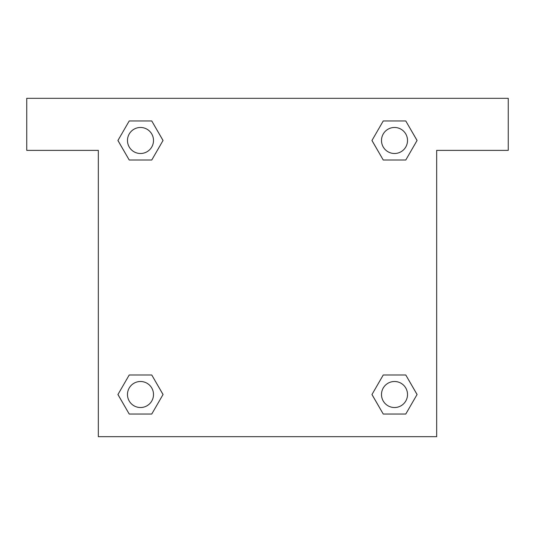 <?xml version="1.0" encoding="UTF-8"?>
<svg xmlns="http://www.w3.org/2000/svg" width="535" height="535" viewBox="0 0 535 535"><rect width="100%" height="100%" fill="white"/><g stroke="black" fill="none" stroke-linecap="round" stroke-linejoin="round"><path stroke-width="0.8" d="M389.594 160.005L405.784 160.005L383.241 160.005L371.945 140.504L383.241 120.97L405.784 120.97L417.053 140.491L405.784 160.005L383.241 160.005L389.594 160.005L383.241 160.005L374.574 145.038A162.667 162.667 0 0 1 374.627 145.085M383.241 414.03L405.784 414.03L383.241 414.03L371.972 394.509L383.241 374.995L405.784 374.995L417.079 394.496L405.784 414.03L383.241 414.03L371.945 394.529M145.406 160.005L129.216 160.005L151.759 160.005L129.216 160.005L117.921 140.504L129.216 120.97L151.759 120.97L163.028 140.491L151.759 160.005L145.406 160.005L151.759 160.005L160.426 145.038M145.406 374.995L129.216 374.995L151.759 374.995L163.055 394.496L151.759 414.03L129.216 414.03L117.947 394.509L129.216 374.995L151.759 374.995L145.406 374.995L151.759 374.995L160.426 389.962A162.667 162.667 0 0 1 160.373 389.915M508.25 98.326L26.75 98.326L26.75 150.375L98.326 150.375L98.326 436.674L436.674 436.674L436.674 150.375L508.25 150.375L508.25 98.326M151.759 120.97L129.216 120.97L151.759 120.97L163.055 140.471M129.216 414.03L151.759 414.03L129.216 414.03L117.921 394.529M405.784 120.97L383.241 120.97L405.784 120.97L417.079 140.471M405.784 374.995L383.241 374.995L405.784 374.995L417.053 394.509M407.523 394.509A13.014 13.014 0 0 0 388.002 383.241A13.014 13.014 0 0 0 388.002 405.784A13.014 13.014 0 0 0 407.523 394.509M151.759 374.995L163.028 394.509M153.505 394.509A13.014 13.014 0 0 0 133.984 383.241A13.014 13.014 0 0 0 133.984 405.784A13.014 13.014 0 0 0 153.505 394.509M383.241 160.005L371.972 140.491M407.523 140.491A13.014 13.014 0 0 0 388.002 129.216A13.014 13.014 0 0 0 388.002 151.759A13.014 13.014 0 0 0 407.523 140.491M129.216 160.005L117.947 140.491M153.505 140.491A13.014 13.014 0 0 0 133.984 129.216A13.014 13.014 0 0 0 133.984 151.759A13.014 13.014 0 0 0 153.505 140.491M383.241 374.995L389.594 374.995"/></g></svg>
